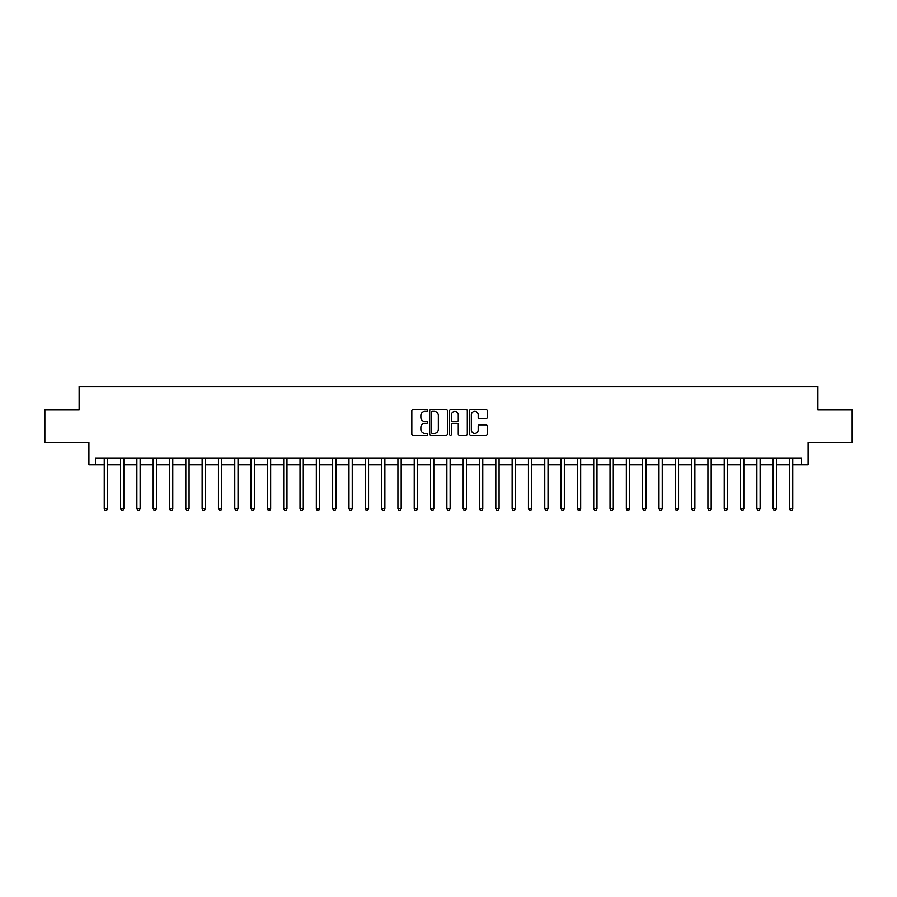 <?xml version="1.0" encoding="UTF-8"?>
<svg xmlns="http://www.w3.org/2000/svg" width="897" height="897" viewBox="0 0 897 897"><rect width="100%" height="100%" fill="white"/><g stroke="black" fill="none" stroke-linecap="round" stroke-linejoin="round"><path stroke-width="1.35" d="M427.611 410.478A0.897 0.897 0 0 0 426.714 409.581L413.102 409.581A1.278 1.278 0 0 0 411.824 410.86L411.824 433.924A1.278 1.278 0 0 0 413.102 435.202L426.714 435.202A0.897 0.897 0 0 0 427.611 434.305A0.897 0.897 0 0 0 426.714 433.408L424.954 433.408A4.104 4.104 0 0 1 420.861 429.315L420.861 427.387A4.104 4.104 0 0 1 424.954 423.294L426.714 423.294A0.897 0.897 0 0 0 427.611 422.397A0.897 0.897 0 0 0 426.714 421.5L424.954 421.5A4.104 4.104 0 0 1 420.861 417.397L420.861 415.479A4.104 4.104 0 0 1 424.954 411.375L426.714 411.375A0.897 0.897 0 0 0 427.611 410.478M485.939 418.619A1.278 1.278 0 0 0 487.228 417.329L487.228 410.86A1.278 1.278 0 0 0 485.939 409.581L470.824 409.581A1.278 1.278 0 0 0 469.546 410.86L469.546 433.924A1.278 1.278 0 0 0 470.824 435.202L485.939 435.202A1.278 1.278 0 0 0 487.228 433.924L487.228 426.109A1.278 1.278 0 0 0 485.939 424.83L479.469 424.83A1.278 1.278 0 0 0 478.191 426.109L478.191 429.988A3.431 3.431 0 0 1 474.76 433.408A3.431 3.431 0 0 1 471.34 429.988L471.34 414.806A3.431 3.431 0 0 1 474.76 411.375A3.431 3.431 0 0 1 478.191 414.806L478.191 417.329A1.278 1.278 0 0 0 479.469 418.619L485.939 418.619M95.43 464.814L95.43 458.289L801.57 458.289L801.57 464.814L808.096 464.814L808.096 442.625L852.15 442.625L852.15 409.996L817.885 409.996L817.885 386.495L79.115 386.495L79.115 409.996L44.85 409.996L44.85 442.625L88.904 442.625L88.904 464.814L104.243 464.814M447.379 410.86A1.278 1.278 0 0 0 446.101 409.581L430.975 409.581A1.278 1.278 0 0 0 429.697 410.86L429.697 433.924A1.278 1.278 0 0 0 430.975 435.202L446.101 435.202A1.278 1.278 0 0 0 447.379 433.924L447.379 410.86M450.899 409.581L466.025 409.581A1.278 1.278 0 0 1 467.303 410.86L467.303 433.924A1.278 1.278 0 0 1 466.025 435.202L459.556 435.202A1.278 1.278 0 0 1 458.266 433.924L458.266 424.573A1.278 1.278 0 0 0 456.988 423.294L452.693 423.294A1.278 1.278 0 0 0 451.415 424.573L451.415 434.305A0.897 0.897 0 0 1 450.518 435.202A0.897 0.897 0 0 1 449.621 434.305L449.621 410.86A1.278 1.278 0 0 1 450.899 409.581M107.505 464.814L120.557 464.814M123.82 464.814L136.871 464.814M140.134 464.814L153.185 464.814M156.448 464.814L169.499 464.814M172.762 464.814L185.814 464.814M189.076 464.814L202.128 464.814M205.402 464.814L218.453 464.814M221.716 464.814L234.767 464.814M238.03 464.814L251.082 464.814M254.344 464.814L267.396 464.814M270.659 464.814L283.71 464.814M286.973 464.814L300.024 464.814M303.287 464.814L316.338 464.814M319.601 464.814L332.664 464.814M335.927 464.814L348.978 464.814M352.241 464.814L365.292 464.814M368.555 464.814L381.606 464.814M384.869 464.814L397.92 464.814M401.183 464.814L414.235 464.814M417.497 464.814L430.549 464.814M433.812 464.814L446.863 464.814M450.137 464.814L463.188 464.814M466.451 464.814L479.503 464.814M482.765 464.814L495.817 464.814M499.08 464.814L512.131 464.814M515.394 464.814L528.445 464.814M531.708 464.814L544.759 464.814M548.022 464.814L561.073 464.814M564.336 464.814L577.399 464.814M580.662 464.814L593.713 464.814M596.976 464.814L610.027 464.814M613.29 464.814L626.341 464.814M629.604 464.814L642.656 464.814M645.918 464.814L658.97 464.814M662.233 464.814L675.284 464.814M678.547 464.814L691.598 464.814M694.872 464.814L707.924 464.814M711.186 464.814L724.238 464.814M727.501 464.814L740.552 464.814M743.815 464.814L756.866 464.814M760.129 464.814L773.18 464.814M776.443 464.814L789.495 464.814M792.757 464.814L801.57 464.814M432.388 411.375A0.897 0.897 0 0 0 431.491 412.272L431.491 432.511A0.897 0.897 0 0 0 432.388 433.408L434.249 433.408A4.104 4.104 0 0 0 438.341 429.315L438.341 415.479A4.104 4.104 0 0 0 434.249 411.375L432.388 411.375M458.266 414.863A3.431 3.431 0 0 0 454.846 411.443A3.431 3.431 0 0 0 451.415 414.863L451.415 420.222A1.278 1.278 0 0 0 452.693 421.5L456.988 421.5A1.278 1.278 0 0 0 458.266 420.222L458.266 414.863M107.662 458.289L107.595 458.457A1.301 1.301 90.2 0 0 107.505 458.939L107.505 508.801L104.243 508.801L104.243 458.939A1.301 1.301 90.2 0 0 104.142 458.457L104.074 458.289M107.505 508.801L106.519 510.505L105.218 510.505L104.243 508.801M123.977 458.289L123.909 458.457A1.301 1.301 0 0 0 123.82 458.939L123.82 508.801L120.557 508.801L120.557 458.939A1.301 1.301 0 0 0 120.456 458.457L120.389 458.289M123.82 508.801L122.844 510.505L121.532 510.505L120.557 508.801M140.291 458.289L140.224 458.457A1.301 1.301 0 0 0 140.134 458.939L140.134 508.801L136.871 508.801L136.871 458.939A1.301 1.301 0 0 0 136.781 458.457L136.714 458.289M140.134 508.801L139.158 510.505L137.846 510.505L136.871 508.801M156.605 458.289L156.549 458.457A1.301 1.301 0 0 0 156.448 458.939L156.448 508.801L153.185 508.801L153.185 458.939A1.301 1.301 0 0 0 153.095 458.457L153.028 458.289M156.448 508.801L155.473 510.505L154.161 510.505L153.185 508.801M172.93 458.289L172.863 458.457A1.301 1.301 0 0 0 172.762 458.939L172.762 508.801L169.499 508.801L169.499 458.939A1.301 1.301 0 0 0 169.41 458.457L169.342 458.289M172.762 508.801L171.787 510.505L170.486 510.505L169.499 508.801M189.245 458.289L189.177 458.457A1.301 1.301 0 0 0 189.076 458.939L189.076 508.801L185.814 508.801L185.814 458.939A1.301 1.301 0 0 0 185.724 458.457L185.657 458.289M189.076 508.801L188.101 510.505L186.8 510.505L185.814 508.801M205.559 458.289L205.491 458.457A1.301 1.301 0 0 0 205.402 458.939L205.402 508.801L202.128 508.801L202.128 458.939A1.301 1.301 0 0 0 202.038 458.457L201.971 458.289M205.402 508.801L204.415 510.505L203.114 510.505L202.128 508.801M221.873 458.289L221.806 458.457A1.301 1.301 0 0 0 221.716 458.939L221.716 508.801L218.453 508.801L218.453 458.939A1.301 1.301 0 0 0 218.352 458.457L218.285 458.289M221.716 508.801L220.729 510.505L219.429 510.505L218.453 508.801M238.187 458.289L238.12 458.457A1.301 1.301 0 0 0 238.03 458.939L238.03 508.801L234.767 508.801L234.767 458.939A1.301 1.301 0 0 0 234.666 458.457L234.599 458.289M238.03 508.801L237.043 510.505L235.743 510.505L234.767 508.801M254.501 458.289L254.434 458.457A1.301 1.301 0 0 0 254.344 458.939L254.344 508.801L251.082 508.801L251.082 458.939A1.301 1.301 0 0 0 250.981 458.457L250.925 458.289M254.344 508.801L253.369 510.505L252.057 510.505L251.082 508.801M270.816 458.289L270.748 458.457A1.301 1.301 0 0 0 270.659 458.939L270.659 508.801L267.396 508.801L267.396 458.939A1.301 1.301 0 0 0 267.306 458.457L267.239 458.289M270.659 508.801L269.683 510.505L268.371 510.505L267.396 508.801M287.141 458.289L287.074 458.457A1.301 1.301 0 0 0 286.973 458.939L286.973 508.801L283.71 508.801L283.71 458.939A1.301 1.301 0 0 0 283.62 458.457L283.553 458.289M286.973 508.801L285.997 510.505L284.685 510.505L283.71 508.801M303.455 458.289L303.388 458.457A1.301 1.301 0 0 0 303.287 458.939L303.287 508.801L300.024 508.801L300.024 458.939A1.301 1.301 0 0 0 299.934 458.457L299.867 458.289M303.287 508.801L302.311 510.505L301.011 510.505L300.024 508.801M319.769 458.289L319.702 458.457A1.301 1.301 0 0 0 319.601 458.939L319.601 508.801L316.338 508.801L316.338 458.939A1.301 1.301 0 0 0 316.249 458.457L316.181 458.289M319.601 508.801L318.626 510.505L317.325 510.505L316.338 508.801M336.083 458.289L336.016 458.457A1.301 1.301 0 0 0 335.927 458.939L335.927 508.801L332.664 508.801L332.664 458.939A1.301 1.301 0 0 0 332.563 458.457L332.495 458.289M335.927 508.801L334.94 510.505L333.639 510.505L332.664 508.801M352.398 458.289L352.33 458.457A1.301 1.301 0 0 0 352.241 458.939L352.241 508.801L348.978 508.801L348.978 458.939A1.301 1.301 0 0 0 348.877 458.457L348.81 458.289M352.241 508.801L351.254 510.505L349.953 510.505L348.978 508.801M368.712 458.289L368.645 458.457A1.301 1.301 0 0 0 368.555 458.939L368.555 508.801L365.292 508.801L365.292 458.939A1.301 1.301 0 0 0 365.191 458.457L365.124 458.289M368.555 508.801L367.579 510.505L366.268 510.505L365.292 508.801M385.026 458.289L384.959 458.457A1.301 1.301 0 0 0 384.869 458.939L384.869 508.801L381.606 508.801L381.606 458.939A1.301 1.301 0 0 0 381.517 458.457L381.449 458.289M384.869 508.801L383.894 510.505L382.582 510.505L381.606 508.801M401.34 458.289L401.284 458.457A1.301 1.301 0 0 0 401.183 458.939L401.183 508.801L397.92 508.801L397.92 458.939A1.301 1.301 0 0 0 397.831 458.457L397.763 458.289M401.183 508.801L400.208 510.505L398.896 510.505L397.92 508.801M417.666 458.289L417.598 458.457A1.301 1.301 0 0 0 417.497 458.939L417.497 508.801L414.235 508.801L414.235 458.939A1.301 1.301 0 0 0 414.145 458.457L414.078 458.289M417.497 508.801L416.522 510.505L415.221 510.505L414.235 508.801M433.98 458.289L433.913 458.457A1.301 1.301 0 0 0 433.812 458.939L433.812 508.801L430.549 508.801L430.549 458.939A1.301 1.301 0 0 0 430.459 458.457L430.392 458.289M433.812 508.801L432.836 510.505L431.535 510.505L430.549 508.801M450.294 458.289L450.227 458.457A1.301 1.301 0 0 0 450.137 458.939L450.137 508.801L446.863 508.801L446.863 458.939A1.301 1.301 0 0 0 446.773 458.457L446.706 458.289M450.137 508.801L449.15 510.505L447.85 510.505L446.863 508.801M466.608 458.289L466.541 458.457A1.301 1.301 0 0 0 466.451 458.939L466.451 508.801L463.188 508.801L463.188 458.939A1.301 1.301 0 0 0 463.087 458.457L463.02 458.289M466.451 508.801L465.465 510.505L464.164 510.505L463.188 508.801M482.922 458.289L482.855 458.457A1.301 1.301 0 0 0 482.765 458.939L482.765 508.801L479.503 508.801L479.503 458.939A1.301 1.301 0 0 0 479.402 458.457L479.334 458.289M482.765 508.801L481.779 510.505L480.478 510.505L479.503 508.801M499.237 458.289L499.169 458.457A1.301 1.301 0 0 0 499.08 458.939L499.08 508.801L495.817 508.801L495.817 458.939A1.301 1.301 0 0 0 495.716 458.457L495.66 458.289M499.08 508.801L498.104 510.505L496.792 510.505L495.817 508.801M515.551 458.289L515.483 458.457A1.301 1.301 0 0 0 515.394 458.939L515.394 508.801L512.131 508.801L512.131 458.939A1.301 1.301 0 0 0 512.041 458.457L511.974 458.289M515.394 508.801L514.418 510.505L513.106 510.505L512.131 508.801M531.876 458.289L531.809 458.457A1.301 1.301 0 0 0 531.708 458.939L531.708 508.801L528.445 508.801L528.445 458.939A1.301 1.301 0 0 0 528.355 458.457L528.288 458.289M531.708 508.801L530.732 510.505L529.421 510.505L528.445 508.801M548.19 458.289L548.123 458.457A1.301 1.301 0 0 0 548.022 458.939L548.022 508.801L544.759 508.801L544.759 458.939A1.301 1.301 0 0 0 544.67 458.457L544.602 458.289M548.022 508.801L547.047 510.505L545.746 510.505L544.759 508.801M564.505 458.289L564.437 458.457A1.301 1.301 0 0 0 564.336 458.939L564.336 508.801L561.073 508.801L561.073 458.939A1.301 1.301 0 0 0 560.984 458.457L560.917 458.289M564.336 508.801L563.361 510.505L562.06 510.505L561.073 508.801M580.819 458.289L580.751 458.457A1.301 1.301 0 0 0 580.662 458.939L580.662 508.801L577.399 508.801L577.399 458.939A1.301 1.301 0 0 0 577.298 458.457L577.231 458.289M580.662 508.801L579.675 510.505L578.374 510.505L577.399 508.801M597.133 458.289L597.066 458.457A1.301 1.301 0 0 0 596.976 458.939L596.976 508.801L593.713 508.801L593.713 458.939A1.301 1.301 0 0 0 593.612 458.457L593.545 458.289M596.976 508.801L595.989 510.505L594.689 510.505L593.713 508.801M613.447 458.289L613.38 458.457A1.301 1.301 0 0 0 613.29 458.939L613.29 508.801L610.027 508.801L610.027 458.939A1.301 1.301 0 0 0 609.926 458.457L609.859 458.289M613.29 508.801L612.315 510.505L611.003 510.505L610.027 508.801M629.761 458.289L629.694 458.457A1.301 1.301 0 0 0 629.604 458.939L629.604 508.801L626.341 508.801L626.341 458.939A1.301 1.301 0 0 0 626.252 458.457L626.184 458.289M629.604 508.801L628.629 510.505L627.317 510.505L626.341 508.801M646.075 458.289L646.019 458.457A1.301 1.301 0 0 0 645.918 458.939L645.918 508.801L642.656 508.801L642.656 458.939A1.301 1.301 0 0 0 642.566 458.457L642.499 458.289M645.918 508.801L644.943 510.505L643.631 510.505L642.656 508.801M662.401 458.289L662.334 458.457A1.301 1.301 0 0 0 662.233 458.939L662.233 508.801L658.97 508.801L658.97 458.939A1.301 1.301 0 0 0 658.88 458.457L658.813 458.289M662.233 508.801L661.257 510.505L659.957 510.505L658.97 508.801M678.715 458.289L678.648 458.457A1.301 1.301 0 0 0 678.547 458.939L678.547 508.801L675.284 508.801L675.284 458.939A1.301 1.301 0 0 0 675.194 458.457L675.127 458.289M678.547 508.801L677.571 510.505L676.271 510.505L675.284 508.801M695.029 458.289L694.962 458.457A1.301 1.301 0 0 0 694.872 458.939L694.872 508.801L691.598 508.801L691.598 458.939A1.301 1.301 0 0 0 691.509 458.457L691.441 458.289M694.872 508.801L693.886 510.505L692.585 510.505L691.598 508.801M711.343 458.289L711.276 458.457A1.301 1.301 0 0 0 711.186 458.939L711.186 508.801L707.924 508.801L707.924 458.939A1.301 1.301 0 0 0 707.823 458.457L707.755 458.289M711.186 508.801L710.2 510.505L708.899 510.505L707.924 508.801M727.658 458.289L727.59 458.457A1.301 1.301 0 0 0 727.501 458.939L727.501 508.801L724.238 508.801L724.238 458.939A1.301 1.301 0 0 0 724.137 458.457L724.07 458.289M727.501 508.801L726.514 510.505L725.213 510.505L724.238 508.801M743.972 458.289L743.905 458.457A1.301 1.301 0 0 0 743.815 458.939L743.815 508.801L740.552 508.801L740.552 458.939A1.301 1.301 0 0 0 740.451 458.457L740.395 458.289M743.815 508.801L742.839 510.505L741.527 510.505L740.552 508.801M760.286 458.289L760.219 458.457A1.301 1.301 0 0 0 760.129 458.939L760.129 508.801L756.866 508.801L756.866 458.939A1.301 1.301 0 0 0 756.776 458.457L756.709 458.289M760.129 508.801L759.154 510.505L757.842 510.505L756.866 508.801M776.611 458.289L776.544 458.457A1.301 1.301 0 0 0 776.443 458.939L776.443 508.801L773.18 508.801L773.18 458.939A1.301 1.301 0 0 0 773.091 458.457L773.023 458.289M776.443 508.801L775.468 510.505L774.156 510.505L773.18 508.801M792.926 458.289L792.858 458.457A1.301 1.301 0 0 0 792.757 458.939L792.757 508.801L789.495 508.801L789.495 458.939A1.301 1.301 0 0 0 789.405 458.457L789.338 458.289M792.757 508.801L791.782 510.505L790.481 510.505L789.495 508.801"/></g></svg>
